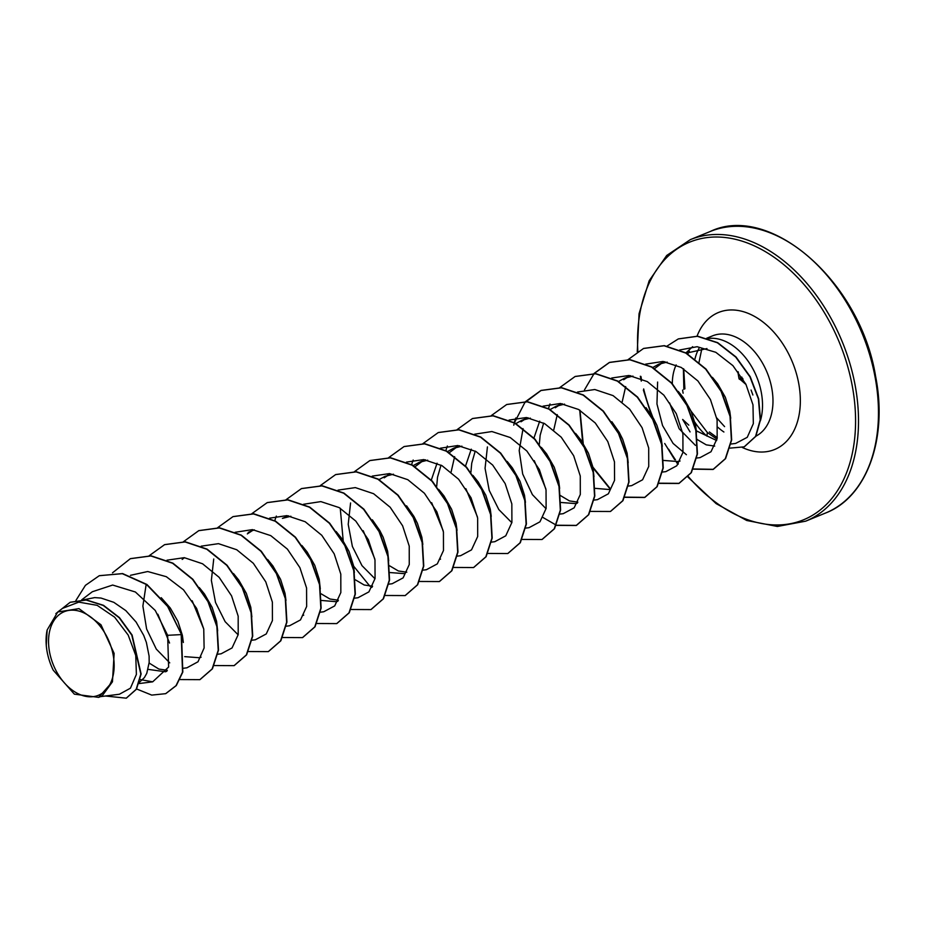 <?xml version="1.0" encoding="UTF-8"?>
<svg xmlns="http://www.w3.org/2000/svg" width="925" height="925" viewBox="0 0 925 925"><rect width="100%" height="100%" fill="white"/><g stroke="black" fill="none" stroke-linecap="round" stroke-linejoin="round"><path stroke-width="1.39" d="M739.699 378.834A1.041 0.937 102.8 0 0 740.289 379.516L740.289 379.516A1.041 0.786 132.5 0 1 740.093 379.065L739.11 378.695A1.041 0.937 102.8 0 0 740.093 379.423L745.827 384.106M738.277 372.023L739.075 378.475A1.041 0.937 -117.1 0 0 739.133 378.707M737.953 372.509L739.006 378.603A1.041 1.041 0 0 0 739.006 378.626L737.953 372.509A1.041 0.925 -70.5 0 1 738.092 371.781M113.139 654.842A45.152 30.247 67.7 0 1 89.459 696.791A45.152 30.247 67.7 0 1 49.568 652.113A45.152 30.247 67.7 0 1 73.248 610.165A45.152 30.247 67.7 0 1 113.139 654.842M682.604 390.072A54.159 36.272 -112.3 0 0 683.124 393.217M683.725 368.913L684.905 388.835M691.102 411.22L707.359 432.507L716.991 439.202M716.678 440.531L696.386 430.853M688.813 425.153L682.65 419.441L690.062 431.917M672.313 383.644A48.817 32.699 67.7 0 1 676.152 364.924M686.026 353.211L706.978 348.575M751.077 390.049L752.881 395.01M760.385 420.817A54.679 36.618 -112.3 0 0 761.298 392.385A54.679 36.618 -112.3 0 0 707.764 338.562M689.379 351.246A54.679 36.618 -112.3 0 0 687.726 354.217M683.39 368.705L683.853 389.344M709.382 431.963L717.291 437.722M695.427 445.364L679.135 428.738L669.584 402.918M712.458 377.377L717.661 383.806L725.304 397.183L729.756 411.128L730.715 418.273M714.701 446.093L706.272 444.856L697.531 439.722M697.219 439.456L696.49 438.843M83.666 599.782L94.685 597.608L101.022 598.059L113.81 602.325L125.823 610.616L136.079 622.028L143.722 635.406L146.37 642.401L149.098 656.091L149.168 662.439L146.774 673.319L144.416 677.562L139.548 682.188M166.882 671.192L165.471 671.781L148.104 669.365M161.251 597.7L170.292 608.026L177.924 621.392L182.375 635.348L183.347 642.493M167.333 670.301L158.892 669.076L149.122 663.052M201.095 657.178L199.684 657.768L184.699 656.634M169.552 643.048L157.863 614.223M199.291 587.572L204.494 594.012L212.137 607.378L216.589 621.334L217.653 630.873M203.754 629.035L192.169 600.764M233.505 573.558L238.708 579.998L246.351 593.364L250.802 607.32L251.866 616.859M267.718 559.544L272.921 565.984L280.564 579.351L285.016 593.307L285.975 600.452M301.92 545.53L307.135 551.971L314.766 565.337L319.217 579.293L320.293 588.832M337.937 601.134L336.527 601.712L321.252 600.441M336.133 531.517L341.337 537.957L348.979 551.323L353.431 565.279L354.391 572.425M338.377 600.232L329.947 599.007L321.218 593.862M372.359 519.827L379.747 530.464L383.193 537.309L387.644 551.265L388.708 560.804M372.59 586.219L364.161 584.993L355.431 579.848M404.942 573.685L389.968 572.552M374.81 558.966L363.224 530.696M406.572 505.813L413.949 516.451L417.406 523.296L421.858 537.252L422.817 544.397M406.803 572.205L398.374 570.979L389.645 565.834M438.762 489.475L443.977 495.916L451.62 509.282L456.071 523.238L457.031 530.383M443.237 530.938L431.651 502.68M472.976 475.462L478.179 481.902L485.822 495.28L490.273 509.224L491.244 516.37M477.439 516.925L465.853 488.666M507.189 461.448L512.392 467.888L520.035 481.266L524.487 495.21L525.446 502.356M541.403 447.434L546.606 453.874L554.248 467.252L558.7 481.197L559.66 488.342M577.408 503.038L575.998 503.616L561.024 502.483M545.866 488.897L534.268 460.638M575.604 433.42L580.819 439.861L588.462 453.238L592.913 467.183L593.977 476.722M577.859 502.148L569.43 500.911L560.377 495.511M610.211 489.603L594.948 488.331M611.841 421.731L619.218 432.368L622.664 439.225L627.115 453.169L628.191 462.708M646.055 407.717L653.432 418.354L656.877 425.211L661.329 439.155L662.288 446.301M680.048 460.997L678.626 461.575L663.653 460.442M678.245 391.391L683.448 397.819L691.091 411.197L695.542 425.142L696.502 432.287M247.333 533.887L251.357 531.285M254.363 529.852L248.201 532.384M288.577 515.838L282.414 518.37L290.866 516.243M379.065 479.589L385.043 476.329L393.495 474.201M384.176 477.832L388.176 475.242M413.278 465.576L419.256 462.315L427.697 460.188M415.105 466.686L422.401 461.217M431.304 480.075L437.074 463.194M447.272 451.724L453.458 448.301L461.922 446.174M436.704 486.284L437.525 477.208L441.017 465.125M449.134 452.857L456.615 447.203M459.632 445.769L453.458 448.301M465.518 466.061L471.288 449.18M470.906 472.27L471.738 463.205L475.23 451.111M515.688 423.696L521.885 420.274L530.337 418.146M521.018 421.777L525.042 419.175M528.048 417.753L521.885 420.274M533.945 438.034L539.703 421.153M549.901 409.683L556.098 406.26L564.551 404.132M539.333 444.243L540.165 435.178L543.657 423.083M555.231 407.763L559.243 405.162M618.536 381.493L624.514 378.233L632.966 376.105M623.658 379.736L627.67 377.134M630.688 375.712L624.514 378.233M652.53 367.641L658.727 364.219L667.179 362.091M654.403 368.774L661.861 363.143M100.386 696.652L119.406 694.236L130.437 688.188L136.391 674.394L135.755 655.49L128.193 635.082L114.631 617.172L97.171 605.343L78.752 602.129L62.495 608.384L57.755 611.992L47.152 629.96L46.262 645.188A48.562 32.525 67.7 0 1 47.152 629.96M46.262 645.188A48.562 32.525 67.7 0 0 53.222 670.174L74.358 694.155L98.64 697.369L112.457 681.783L114.133 653.408L100.975 624.768L78.949 608.627L57.766 611.992M112.457 681.783L102.108 695.947L98.64 697.369M99.461 575.662L122.32 573.685L146.647 584.612L167.61 606.418L181.485 634.492L167.899 606.303L146.936 584.496L122.597 573.569L99.322 575.72M126.378 698.121L136.461 689.229L141.12 673.955L132.09 635.024L119.464 617.634L103.507 605.32L86.395 599.932L70.277 602.244M99.172 575.778L85.435 585.34L75.885 600.51M105.45 696.005L126.239 698.178L136.172 689.345L140.831 674.071L131.801 635.151L119.186 617.75L103.23 605.436L86.118 600.048L70.138 602.302L55.858 613.61M136.611 688.975L151.735 695.103L165.656 693.669L176.016 685.679L182.526 672.163L181.208 634.608L167.645 635.302L155.25 610.454L135.397 592L112.665 585.051L92.327 591.746L81.747 599.793M731.051 444.012L735.641 443.433L747.261 437.317L753.332 423.65L752.985 404.849L745.92 384.291L732.912 365.641L715.8 352.298L697.115 346.713L679.621 350.008M657.617 382.06L656.958 403.947L662.554 425.558L673.099 443.433L686.408 454.707M696.837 458.025L700.063 457.621L711.013 451.735L717.164 438.358L717.095 419.846L710.423 399.507L697.913 380.961L681.286 367.468L662.959 361.467L645.662 364.126M625.682 386.581L622.167 401.936M662.635 472.039L665.85 471.634L676.788 465.772L682.951 452.417L682.904 433.975L676.291 413.695L663.861 395.148L647.292 381.597L629 375.492L611.714 378.013M628.156 486.087L631.636 485.648L642.574 479.786L648.737 466.443L648.702 448.001L642.089 427.708L629.636 409.139L613.078 395.611L594.81 389.517L577.512 392.027M557.266 414.608L553.751 429.963M593.942 500.101L597.423 499.662L608.384 493.788L614.547 480.364L614.466 461.853L607.794 441.549L595.284 423.002L578.634 409.498L560.307 403.497L543.021 406.167M523.053 428.622L519.191 450.579L522.683 474.016L532.407 494.644L546.051 508.727M559.995 514.08L563.221 513.676L574.159 507.813L580.31 494.47L580.276 476.028L573.673 455.736L561.221 437.178L544.652 423.638L526.383 417.533L509.085 420.054M487.429 446.914L485.058 468.328L489.221 490.4L498.818 509.571L511.849 522.729M525.793 528.094L529.007 527.689L539.957 521.816L546.12 508.415L546.039 489.903L539.368 469.576L526.857 451.018L510.242 437.537L491.903 431.536L474.606 434.195M454.626 456.649L451.111 472.004M491.58 542.108L494.794 541.703L505.755 535.818L511.907 522.417L511.837 503.928L505.154 483.59L492.643 465.032L476.005 451.539L457.69 445.538L440.392 448.209M457.1 556.156L460.581 555.717L471.519 549.866L477.682 536.512L477.647 518.069L471.033 497.766L458.592 479.219L442.034 465.691L423.766 459.586L406.457 462.095M423.153 570.135L426.379 569.719L437.317 563.868L443.48 550.502L443.433 532.06L436.831 511.791L424.39 493.245L407.809 479.693L389.529 473.588L372.243 476.109M350.575 502.957L348.216 524.359L352.379 546.455L361.987 565.637L375.007 578.796M388.673 584.184L392.165 583.733L403.103 577.882L409.255 564.551L409.232 546.108L402.618 525.805L390.165 507.247L373.608 493.707L355.339 487.602L338.041 490.123M354.738 598.163L357.952 597.747L368.913 591.873L375.064 578.472L374.983 559.972L368.323 539.645L355.801 521.099L339.174 507.594L320.848 501.604L303.55 504.264M320.258 612.211L323.738 611.76L334.688 605.91L340.839 592.555L340.805 574.136L334.191 553.832L321.75 535.274L305.192 521.735L286.923 515.63L269.626 518.15M286.045 626.225L289.525 625.774L300.486 619.912L306.649 606.499L306.568 587.988L299.897 567.661L287.386 549.115L270.759 535.633L252.433 529.62L235.123 532.28M213.733 559.012L211.363 580.391L215.525 602.476L225.145 621.681L238.164 634.851M251.831 640.239L255.323 639.788L266.261 633.937L272.424 620.571L272.378 602.129L265.776 581.86L253.334 563.302L236.742 549.751L218.473 543.657L201.188 546.178M217.895 654.218L221.11 653.802L232.048 647.951L238.199 634.619L238.176 616.166L231.562 595.862L219.121 577.316L202.563 563.776L184.295 557.671L166.986 560.192M146.185 584.276L142.878 606.06L146.612 629L156.302 649.107L169.738 662.867M183.682 668.232L186.896 667.815L198.008 661.768L204.113 647.986L203.754 629.046L196.62 608.407L183.508 589.815L166.338 576.703L147.711 571.523L130.46 575.315M140.242 679.563L152.683 681.829L168.627 667.029L167.645 635.302M181.485 634.492L182.815 672.047L176.293 685.564L165.806 693.611M130.483 558.631L151.168 555.844L172.894 563.152L192.816 579.223L208.252 601.504L217.155 626.445L218.508 650.136L212.426 668.821L200.008 679.597M164.696 544.617L185.382 541.83L207.096 549.138L227.03 565.21L242.466 587.491L251.369 612.442L252.722 636.122L246.628 654.819L234.222 665.584M198.91 530.603L219.583 527.817L241.309 535.124L261.243 551.196L276.668 573.477L285.582 598.417L286.923 622.109L280.842 640.794L268.435 651.57M233.123 516.589L253.797 513.803L275.523 521.11L295.445 537.182L310.881 559.463L319.784 584.403L321.137 608.095L315.055 626.78L302.648 637.556M267.325 502.576L287.999 499.789L309.725 507.097L329.658 523.168L345.094 545.438L353.998 570.39L355.35 594.081L349.268 612.766L336.862 623.543M301.538 488.562L322.212 485.775L343.938 493.083L363.872 509.155L379.296 531.424L388.211 556.376L389.564 580.067L383.482 598.753L371.064 609.529M335.752 474.548L356.426 471.762L378.152 479.069L398.085 495.141L413.51 517.422L422.424 542.362L423.766 566.054L417.684 584.739L405.277 595.515M369.965 460.534L390.639 457.759L412.365 465.055L432.299 481.139L447.723 503.408L456.626 528.36L457.979 552.04L451.897 570.737L439.491 581.501M404.179 446.521L424.853 443.746L446.578 451.042L466.512 467.125L481.937 489.394L490.84 514.346L492.192 538.038L486.111 556.723L473.692 567.488M438.392 432.507L459.066 429.732L480.78 437.028L500.714 453.111L516.15 475.381L525.053 500.333L526.406 524.012L520.312 542.709L507.906 553.474M472.594 418.493L493.268 415.718L514.994 423.014L534.928 439.086L550.352 461.367L559.267 486.307L560.608 509.999L554.526 528.695L542.119 539.46M506.808 404.479L527.481 401.704L549.207 409L569.129 425.072L584.565 447.353L593.468 472.293L594.821 495.985L588.739 514.67L576.472 525.388L556.434 525.227M556.237 525.157L542.975 517.48M513.745 425.188L514.369 422.933M514.439 422.702L524.799 402.653L541.16 390.408L561.683 387.691L583.409 394.987L603.343 411.058L618.779 433.339L627.682 458.28L629.035 481.971L622.953 500.668L610.546 511.433M575.223 376.452L595.897 373.677L617.622 380.973L637.556 397.045L652.992 419.326L661.895 444.278L663.248 467.958L657.166 486.654L644.898 497.361L624.664 497.13M609.876 488.192L592.89 467.079M583.201 443.399L579.987 410.284M584.473 389.911L594.047 373.642M594.162 373.515L609.587 362.38L630.122 359.663L651.836 366.959L671.77 383.042L687.206 405.312L696.109 430.264L697.45 453.955L691.368 472.64L679.1 483.347L659.062 483.197M643.65 348.424L664.323 345.649L686.049 352.945L705.983 369.029L721.407 391.31L730.322 416.25L731.663 439.942L725.582 458.627L713.314 469.333L693.38 468.963M678.43 338.885L697.658 336.191L717.696 342.666L736.011 356.981L750.244 376.752L758.673 398.814L760.489 419.742L755.841 436.322L744.336 446.787M112.492 572.829L130.344 558.688L150.879 555.96L172.605 563.267L192.539 579.339L207.963 601.62L216.866 626.56L218.219 650.252L212.137 668.948L199.869 679.655L180.028 679.563M149.249 555.682L164.558 544.675L185.093 541.946L206.818 549.253L226.752 565.337L242.177 587.606L251.08 612.558L252.433 636.238L246.351 654.935L234.083 665.642L214.23 665.549M183.347 541.796L198.771 530.661L219.306 527.944L241.032 535.24L260.954 551.323L276.39 573.592L285.293 598.544L286.646 622.224L280.553 640.921L268.285 651.628L248.443 651.535M217.676 527.655L232.973 516.647L253.508 513.93L275.234 521.226L295.168 537.298L310.592 559.579L319.507 584.519L320.848 608.211L314.766 626.896L302.498 637.614L282.657 637.522M251.889 513.641L267.186 502.633L287.721 499.916L309.447 507.212L329.369 523.284L344.805 545.565L353.708 570.505L355.061 594.197L348.979 612.882L336.712 623.6L316.87 623.508M274.748 520.683L276.321 516.081M285.987 499.754L301.4 488.62L321.923 485.903L343.649 493.198L363.583 509.27L379.019 531.54L387.922 556.492L389.275 580.183L383.193 598.868L370.925 609.587L351.084 609.494M320.304 485.613L335.602 474.606L356.137 471.889L377.863 479.185L397.796 495.257L413.232 517.538L422.135 542.478L423.488 566.169L417.406 584.866L405.138 595.573L385.286 595.48M369.954 586.265L353.593 566.1M343.198 540.651L340.25 508.218M354.518 471.6L369.827 460.592L390.35 457.875L412.076 465.171L432.01 481.254L447.446 503.524L456.349 528.476L457.69 552.167L451.608 570.852L439.34 581.559L419.499 581.467M388.731 457.586L404.028 446.578L424.563 443.861L446.289 451.157L466.223 467.241L481.647 489.51L490.562 514.462L491.903 538.153L485.822 556.838L473.554 567.545L453.712 567.453M411.59 464.627L413.163 460.026M422.829 443.699L438.242 432.565L458.777 429.847L480.503 437.143L500.437 453.227L515.861 475.496L524.764 500.448L526.117 524.128L520.035 542.825L507.767 553.532L487.926 553.439M445.804 450.614L447.365 446.012M457.031 429.686L472.455 418.551L492.99 415.834L514.705 423.13L534.638 439.213L550.074 461.483L558.977 486.434L560.33 510.114L554.248 528.811L541.981 539.518L522.128 539.425M491.36 415.545L506.657 404.537L527.192 401.82L548.918 409.116L568.852 425.188L584.276 447.469L593.191 472.409L594.544 496.101L588.462 514.797L576.194 525.504L556.341 525.412M514.219 422.586L515.792 417.984M525.458 401.658L540.871 390.523L561.406 387.806L583.132 395.102L603.054 411.174L618.49 433.455L627.393 458.395L628.746 482.087L622.664 500.783L610.396 511.49L590.555 511.409M548.363 408.804L549.993 403.982M559.671 387.644L575.084 376.51L595.619 373.792L617.333 381.088L637.267 397.172L652.703 419.441L661.606 444.393L662.959 468.073L656.877 486.77L644.609 497.477L624.572 497.326M609.425 488.169L593.064 468.004M582.669 442.566L579.721 410.122M593.989 373.503L609.298 362.496L629.832 359.779L651.558 367.075L671.481 383.158L686.917 405.428L695.82 430.379L697.173 454.071L691.091 472.756L678.823 483.474L658.97 483.382M628.087 359.617L643.511 348.482L664.046 345.765L685.772 353.061L705.694 369.144L721.13 391.425L730.033 416.366L731.386 440.057L725.293 458.742L713.025 469.461L693.288 469.16M666.913 346.17L678.279 338.943L697.369 336.307L717.407 342.782L735.733 357.096L749.967 376.868L758.396 398.929L760.2 419.858L755.552 436.438L744.186 446.844L730.103 448.116M694.895 422.286A54.159 36.272 -112.3 0 0 706.931 436.114L707.359 432.507M737.849 372.44A1.041 1.041 0 0 0 737.849 372.451L737.849 372.44A1.041 1.041 0 0 1 738.023 371.688A1.041 0.902 -134.9 0 0 737.919 372.336M741.804 377.088L739.075 378.475A1.041 0.937 -117.1 0 0 739.075 378.498L739.006 378.603A1.041 1.041 0 0 0 739.792 379.4L740.289 379.516A1.041 0.786 132.5 0 0 740.821 379.689L743.029 379.053M740.613 379.562A1.041 0.937 102.8 0 0 740.728 379.539L742.937 378.915M825.609 513.005A152.128 101.889 -112.3 0 0 875.038 376.833A152.128 101.889 -112.3 0 0 710.284 231.47L690.327 239.644A152.128 101.889 67.7 0 1 855.082 385.008A152.128 101.889 67.7 0 1 805.652 521.18L825.609 513.005C866.413 497.453 888.093 439.283 875.617 376.394C860.481 281.501 769.773 202.76 710.284 231.47M637.845 351.361A150.047 100.501 67.7 0 1 729.004 238.037A150.047 100.501 67.7 0 1 852.191 385.528A150.047 100.501 67.7 0 1 810.67 516.37A150.047 100.501 67.7 0 1 688.385 476.653M678.314 463.853A150.047 100.501 67.7 0 1 677.077 462.118M675.481 459.841A150.047 100.501 67.7 0 1 668.648 449.203M652.9 417.441A150.047 100.501 67.7 0 1 643.661 388.939M641.684 380.302A150.047 100.501 67.7 0 1 640.933 376.463M694.987 358.9A54.679 36.618 67.7 0 1 698.965 348.436M706.723 338.226L712.528 335.856A54.679 36.618 67.7 0 1 771.751 388.095A54.679 36.618 67.7 0 1 755.945 436.137M697.011 336.272A74.035 49.592 67.7 0 1 750.591 314.408A74.035 49.592 67.7 0 1 798.68 383.239A74.035 49.592 67.7 0 1 742.359 447.503M723.905 432.01A54.679 36.618 67.7 0 1 717.904 427.315M742.509 378.209L740.347 379.308M640.32 376.267L641.279 381.088M643.384 390.096L651.316 414.886M664.705 443.491L674.683 459.667M676.476 462.269L677.956 464.35M687.969 477.115L716.147 503.628L746.741 520.498L777.37 526.464L805.652 521.18M701.936 348.251L698.965 362.531M685.749 353.061L692.663 346.678M302.313 615.726L303.724 615.148M370.74 587.699L372.151 587.121M439.155 559.671L440.566 559.093M419.256 462.315L425.419 459.783M556.098 406.26L562.261 403.739M658.727 364.219L664.89 361.698M663.398 361.513L661.144 363.236M629.197 375.515L626.93 377.238M560.781 403.543L558.515 405.266M526.568 417.557L524.302 419.279M458.153 445.584L455.886 447.307M423.939 459.598L421.673 461.321M389.726 473.612L387.459 475.334M184.457 557.694L182.19 559.417M152.683 681.829L139.097 683.563M724.587 426.622L716.748 417.961M637.256 351.731L639.059 313.667L649.165 280.761L666.705 255.473L690.327 239.644M740.289 379.516L746.059 384.557"/></g></svg>
